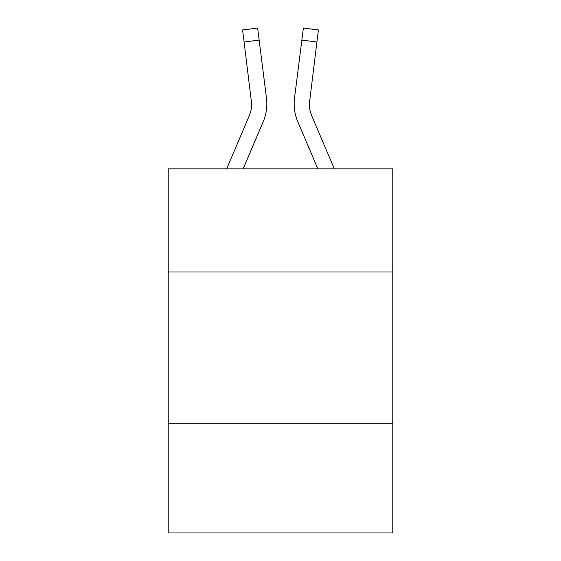 <?xml version="1.0" encoding="UTF-8"?>
<svg xmlns="http://www.w3.org/2000/svg" width="561" height="561" viewBox="0 0 561 561"><rect width="100%" height="100%" fill="white"/><g stroke="black" fill="none" stroke-linecap="round" stroke-linejoin="round"><path stroke-width="0.84" d="M392.77 272.001L392.77 168.84L168.23 168.84L168.23 272.001L392.77 272.001L392.77 532.95L168.23 532.95L168.23 272.001M392.77 423.716L168.23 423.716M243.151 168.84L263.207 121.737A45.511 45.511 0 0 0 266.489 98.203L259.147 40.09L244.091 41.991L242.569 29.95L257.625 28.05L259.147 40.09M266.791 106.113L266.847 104.262M266.258 96.38L266.489 98.203M317.849 168.84L297.793 121.737A45.511 45.511 0 0 1 294.511 98.203L303.375 28.05L318.431 29.95L303.375 28.05L318.431 29.95L303.375 28.05L318.431 29.95L303.375 28.05L318.431 29.95L303.375 28.05L318.431 29.95L303.375 28.05L318.431 29.95L303.375 28.05L318.431 29.95L303.375 28.05L318.431 29.95L303.375 28.05L318.431 29.95L303.375 28.05L318.431 29.95L303.375 28.05L318.431 29.95L303.375 28.05L318.431 29.95L303.375 28.05L318.431 29.95L303.375 28.05L318.431 29.95L303.375 28.05L318.431 29.95L303.375 28.05L318.431 29.95L303.375 28.05L318.431 29.95L303.375 28.05L318.431 29.95L303.375 28.05L318.431 29.95L303.375 28.05L318.431 29.95L303.375 28.05L318.431 29.95L303.375 28.05L318.431 29.95L303.375 28.05L318.431 29.95L303.375 28.05L318.431 29.95L303.375 28.05L318.431 29.95L303.375 28.05L318.431 29.95L303.375 28.05L318.431 29.95L303.375 28.05L318.431 29.95L303.375 28.05L318.431 29.95L303.375 28.05L318.431 29.95L303.375 28.05L318.431 29.95L303.375 28.05L318.431 29.95L303.375 28.05L318.431 29.95L303.375 28.05L318.431 29.95L303.375 28.05L318.431 29.95L303.375 28.05L318.431 29.95L303.375 28.05L318.431 29.95L303.375 28.05L318.431 29.95L303.375 28.05L318.431 29.95L303.375 28.05L318.431 29.95L303.375 28.05L318.431 29.95L303.375 28.05L318.431 29.95L303.375 28.05L318.431 29.95L303.375 28.05L318.431 29.95L303.375 28.05L318.431 29.95L303.375 28.05L318.431 29.95L303.375 28.05L318.431 29.95L303.375 28.05L318.431 29.95L303.375 28.05L318.431 29.95L303.375 28.05L318.431 29.95L303.375 28.05L318.431 29.95L303.375 28.05L318.431 29.95L303.375 28.05L318.431 29.95L303.375 28.05L318.431 29.95L303.375 28.05L318.431 29.95L303.375 28.05L318.431 29.95L303.375 28.05L318.431 29.95L316.909 41.991L301.853 40.09M334.335 168.84L311.748 115.79A30.343 30.343 0 0 1 309.328 103.96L316.909 41.991M309.328 103.967L309.567 100.103A30.343 30.343 0 0 0 311.748 115.79A30.343 30.343 0 0 1 309.328 103.96A30.343 30.343 0 0 0 311.748 115.79A30.343 30.343 0 0 1 309.328 103.96A30.343 30.343 0 0 0 311.748 115.79A30.343 30.343 0 0 1 309.328 103.96A30.343 30.343 0 0 0 311.748 115.79A30.343 30.343 0 0 1 309.328 103.96A30.343 30.343 0 0 0 311.748 115.79A30.343 30.343 0 0 1 309.328 103.96A30.343 30.343 0 0 0 311.748 115.79A30.343 30.343 0 0 1 309.328 103.96A30.343 30.343 0 0 0 311.748 115.79A30.343 30.343 0 0 1 309.328 103.96A30.343 30.343 0 0 0 311.748 115.79A30.343 30.343 0 0 1 309.328 103.96A30.343 30.343 0 0 0 311.748 115.79A30.343 30.343 0 0 1 309.328 103.96A30.343 30.343 0 0 0 311.748 115.79A30.343 30.343 0 0 1 309.328 103.96A30.343 30.343 0 0 0 311.748 115.79A30.343 30.343 0 0 1 309.328 103.96A30.343 30.343 0 0 0 311.748 115.79A30.343 30.343 0 0 1 309.328 103.96A30.343 30.343 0 0 0 311.748 115.79A30.343 30.343 0 0 1 309.328 103.96A30.343 30.343 0 0 0 311.748 115.79A30.343 30.343 0 0 1 309.328 103.96A30.343 30.343 0 0 0 311.748 115.79A30.343 30.343 0 0 1 309.328 103.96A30.343 30.343 0 0 0 311.748 115.79A30.343 30.343 0 0 1 309.328 103.96A30.343 30.343 0 0 0 311.748 115.79A30.343 30.343 0 0 1 309.328 103.96A30.343 30.343 0 0 0 311.748 115.79A30.343 30.343 0 0 1 309.328 103.96A30.343 30.343 0 0 0 311.748 115.79A30.343 30.343 0 0 1 309.328 103.96A30.343 30.343 0 0 0 311.748 115.79A30.343 30.343 0 0 1 309.328 103.96A30.343 30.343 0 0 0 311.748 115.79A30.343 30.343 0 0 1 309.328 103.96A30.343 30.343 0 0 0 311.748 115.79A30.343 30.343 0 0 1 309.328 103.96A30.343 30.343 0 0 0 311.748 115.79A30.343 30.343 0 0 1 309.328 103.96A30.343 30.343 0 0 0 311.748 115.79A30.343 30.343 0 0 1 309.328 103.96A30.343 30.343 0 0 0 311.748 115.79A30.343 30.343 0 0 1 309.328 103.96A30.343 30.343 0 0 0 311.748 115.79A30.343 30.343 0 0 1 309.328 103.96A30.343 30.343 0 0 0 311.748 115.79A30.343 30.343 0 0 1 309.328 103.96A30.343 30.343 0 0 0 311.748 115.79M226.665 168.84L249.252 115.79A30.343 30.343 0 0 0 251.672 103.967L244.091 41.991M249.252 115.79A30.343 30.343 0 0 0 251.672 103.967A30.343 30.343 0 0 1 249.252 115.79A30.343 30.343 0 0 0 251.672 103.967A30.343 30.343 0 0 1 249.252 115.79A30.343 30.343 0 0 0 251.672 103.967A30.343 30.343 0 0 1 249.252 115.79A30.343 30.343 0 0 0 251.672 103.967L251.433 100.103A30.343 30.343 0 0 1 249.252 115.79M266.847 103.883L266.791 106.127L266.847 103.883M294.209 106.127L294.153 103.883M294.511 98.203L294.742 96.38M318.431 29.95L303.375 28.05"/></g></svg>
